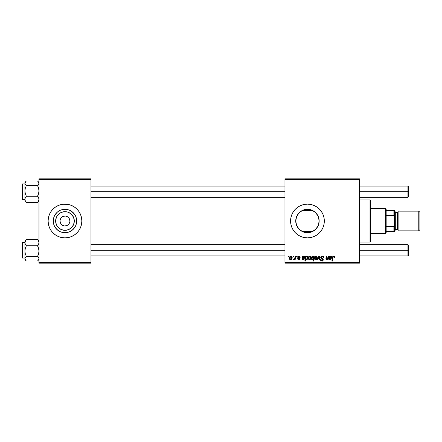 <?xml version="1.0" encoding="UTF-8"?>
<svg xmlns="http://www.w3.org/2000/svg" width="442" height="442" viewBox="0 0 442 442"><rect width="100%" height="100%" fill="white"/><g stroke="black" fill="none" stroke-linecap="round" stroke-linejoin="round"><path stroke-width="0.66" d="M64.968 216.083L63.09 216.453M62.239 216.912L61.493 217.519M60.88 218.271L60.145 220.039M54.349 216.083A11.707 11.707 0 0 1 55.233 214.497M55.239 214.492A11.707 11.707 0 0 1 58.466 211.265L60.493 210.182A11.707 11.707 0 0 1 64.974 209.293L69.455 210.182L73.25 212.718L75.792 216.519L76.681 221A11.707 11.707 0 0 1 64.974 232.707A11.707 11.707 0 0 1 53.261 221L54.156 216.519L56.692 212.718L58.466 211.265L56.692 212.718L54.156 216.519M58.471 211.265A11.707 11.707 0 0 1 60.488 210.182L64.974 209.293A11.707 11.707 0 0 1 71.477 211.265L69.455 210.182M80.56 227.448A16.868 16.868 0 0 0 81.842 221.006A16.868 16.868 0 0 1 64.974 237.868A16.868 16.868 0 0 1 48.106 221A16.868 16.868 0 0 0 48.427 224.282L49.388 227.453L50.946 230.37L53.046 232.928L55.604 235.022L58.515 236.586L61.681 237.542L64.974 237.868A16.868 16.868 0 0 1 48.835 225.917A16.868 16.868 0 0 0 64.974 237.868L67.173 237.724M48.835 216.083A16.868 16.868 0 0 1 64.974 204.132A16.868 16.868 0 0 0 48.835 216.083M60.051 221L55.637 221A9.332 9.332 0 0 1 64.974 211.668A9.332 9.332 0 0 1 74.306 221L73.593 224.569L71.571 227.602L68.543 229.625L64.974 230.332L61.399 229.625L58.372 227.602L57.211 226.188L55.819 222.823L55.637 221L56.349 217.431L57.211 215.812L59.786 213.237L63.151 211.845L66.792 211.845L68.543 212.375L71.571 214.398L73.593 217.431L74.306 221L69.891 221A4.917 4.917 0 0 0 64.974 216.083A4.917 4.917 0 0 0 60.051 221A4.917 4.917 0 0 0 64.974 225.917A4.917 4.917 0 0 0 69.891 221L74.306 221A9.332 9.332 0 0 1 64.974 230.332A9.332 9.332 0 0 1 55.637 221L60.051 221A4.917 4.917 0 0 1 64.974 216.083A4.917 4.917 0 0 1 69.891 221A4.917 4.917 0 0 1 64.974 225.917A4.917 4.917 0 0 1 60.051 221L60.427 222.884M49.394 227.464A16.868 16.868 0 0 0 80.555 227.464L81.516 224.293L81.842 221L81.516 217.707L80.555 214.547L78.996 211.63L76.902 209.072L74.344 206.978L71.427 205.414L68.261 204.458L64.974 204.132L61.681 204.458L58.515 205.414L55.604 206.978L53.046 209.072L50.946 211.63L49.388 214.547L48.427 217.707L48.106 221L48.427 224.293A16.868 16.868 0 0 0 49.388 227.448M319.157 221A11.707 11.707 0 0 1 307.45 232.707A11.707 11.707 0 0 1 295.737 221L295.858 222.657L295.853 219.359L295.737 221L296.632 216.519L299.168 212.718L302.969 210.182L307.45 209.293L311.93 210.182L315.726 212.718L318.268 216.519L319.157 221L318.268 225.481L315.726 229.282L311.93 231.818L307.45 232.707L302.969 231.818L299.168 229.282L296.632 225.481L295.737 221A11.707 11.707 0 0 1 307.45 209.293A11.707 11.707 0 0 1 319.157 221L319.113 220.005L319.157 221M318.886 223.503L318.334 225.31M315.538 229.464L312.726 231.453L316.207 228.768L318.251 225.514M318.279 225.448L318.472 224.95M300.88 230.691L299.322 229.431M298.985 229.094L299.554 229.647L298.985 229.094M296.532 225.232L297.693 227.475M297.632 227.387L297.891 227.768M323.036 227.448A16.868 16.868 0 0 0 324.317 221A16.868 16.868 0 0 1 307.45 237.868A16.868 16.868 0 0 1 290.582 221A16.868 16.868 0 0 0 291.858 227.448M291.869 227.464A16.868 16.868 0 0 0 323.03 227.459L323.992 224.293L324.317 221L323.992 217.707L323.03 214.547L321.472 211.63L319.373 209.072L316.82 206.978L313.903 205.414L310.737 204.458L307.45 204.132L304.157 204.458L300.991 205.414L298.074 206.978L295.521 209.072L293.422 211.63L291.864 214.547L290.902 217.707L290.582 221L290.902 224.293L291.864 227.453L293.422 230.37L295.521 232.928L298.074 235.022L300.991 236.586L304.157 237.542L307.45 237.868L310.737 237.542L313.903 236.586L316.82 235.022L319.373 232.928L321.472 230.37L323.03 227.453M90.975 221L284.957 221L90.975 221M296.201 224.254L296.018 223.547M295.925 223.083L295.858 222.663M297.521 227.205L296.676 225.591M298.925 229.028L298.449 228.497M312.135 231.73L302.759 231.73M318.168 225.713L315.897 229.105M284.957 263.172L359.457 263.172L359.457 262.465L284.957 262.465L284.957 179.535L359.457 179.535L359.457 262.465L359.457 178.828L284.957 178.828L359.457 178.828L359.457 179.535L284.957 179.535L284.957 178.828L284.957 262.465L359.457 262.465L359.457 263.172L284.957 263.172L284.957 262.465L284.957 263.172M296.715 256.139L296.593 256.846L297.118 256.846L297.223 256.139L296.715 256.139L297.223 256.139L296.715 256.139L296.593 256.846L297.118 256.846L297.223 256.139L297.118 256.846L296.593 256.846L296.715 256.139M293.261 256.139L293.145 256.846L293.67 256.846L293.775 256.139L293.261 256.139L293.775 256.139L293.261 256.139L293.145 256.846L293.67 256.846L293.775 256.139L293.67 256.846L293.145 256.846L293.261 256.139M300.162 257.288L299.422 256.145L297.952 256.493L297.798 257.465L299.195 258.946L298.67 259.338L297.991 258.631L297.499 258.918L298.532 259.78L299.405 259.509L299.715 258.675L298.356 257.388L298.3 256.841L299.107 256.542L299.654 257.421L300.162 257.288L298.941 256.078L297.737 257.111L297.991 257.763L299.157 258.553L298.67 259.338L297.991 258.631L297.483 258.697L298.643 259.786L299.715 258.763L298.245 257.073L298.919 256.526L299.654 257.421L300.162 257.355L299.648 257.255M306.168 256.139L305.654 256.139L304.82 261.062L305.339 261.062L305.676 259.189L306.102 259.692L306.836 259.708L307.859 258.051L307.405 256.227L306.687 256.122L306.079 256.636L306.168 256.139L305.654 256.139L304.82 261.062L305.339 261.062L305.676 259.189L306.483 259.786C307.472 259.421 307.941 258.675 307.897 257.531L306.952 256.078L306.079 256.636L306.168 256.139L305.654 256.139L304.82 261.062L305.339 261.062M322.279 256.078L321.19 256.465L320.748 257.747L321.135 258.542L322.677 259.498L322.748 260.078L321.754 260.537L320.991 259.542L320.483 259.592L320.881 260.73L322.445 261.051L323.273 260.084L322.953 258.951L321.323 257.808L321.428 256.973L322.511 256.675L323.13 257.023L323.295 257.802L323.798 257.581L323.456 256.526L322.279 256.078L320.737 257.526L322.782 259.852L321.936 260.548L320.991 259.542L320.483 259.592L321.914 261.123L323.295 259.819L321.251 257.476L322.246 256.653L323.163 257.078L323.295 257.802L323.804 257.741C323.82 256.686 323.312 256.133 322.279 256.078M316.069 256.078C314.975 256.349 314.444 257.089 314.477 258.288L315.671 259.786C316.798 259.509 317.334 258.752 317.29 257.504L316.069 256.078L315.361 256.299L314.56 257.537L314.748 259.31L316.052 259.736L317.091 258.647L317.223 256.984L316.201 256.084M328.207 256.139L327.384 259.095L326.804 259.338L326.411 258.984L326.87 256.139L326.356 256.139L325.964 258.299L326.185 259.636L326.953 259.725L327.704 259.123L327.599 259.719L328.119 259.719L328.726 256.139L328.207 256.139L328.726 256.139L328.207 256.139L327.925 257.802L326.804 259.338L326.406 258.901L326.87 256.139L326.356 256.139L325.887 258.913L326.638 259.786L327.704 259.123L327.599 259.719L328.119 259.719L328.726 256.139L328.119 259.719L327.599 259.719M334.666 257.056L333.975 256.111L332.793 256.509L331.848 261.062L332.367 261.062L333.207 256.835L333.848 256.692L334.108 257.675L334.622 257.609L333.66 256.078L332.456 257.454L331.848 261.062L332.367 261.062L332.953 257.575L333.627 256.653L334.108 257.675L334.622 257.609L334.108 257.675L334.025 256.83M329.218 257.133L329.218 256.139L329.749 256.139L329.218 256.139L328.992 259.244L329.622 259.736L330.721 259.631L331.406 258.697L329.953 259.332L329.472 259.034L329.494 258.377L331.318 257.99L331.677 256.725L330.914 256.084L329.798 256.587L329.749 256.139L329.798 256.587L329.749 256.139L329.798 256.587L331.18 256.15M313.831 256.139L313.715 256.791L313.151 256.128L312.334 256.238L311.488 257.609L311.748 259.487L312.511 259.774L313.234 259.344L312.936 261.062L313.455 261.062L314.284 256.139L313.831 256.139L314.284 256.139L313.831 256.139L313.715 256.791L312.853 256.078C311.848 256.432 311.367 257.183 311.411 258.338L312.389 259.786L313.234 259.344L312.936 261.062L313.455 261.062L314.284 256.139L313.455 261.062L312.936 261.062M317.792 259.719L317.24 259.719L318.864 256.139L317.24 259.719L317.792 259.719L319.107 256.692L319.472 259.719L319.986 259.719L319.494 256.139L318.864 256.139L319.494 256.139L318.864 256.139L317.24 259.719L317.792 259.719L319.107 256.692L319.472 259.719L319.986 259.719L319.494 256.139L319.986 259.719L319.472 259.719L319.107 256.692L318.748 257.564M309.809 256.078C308.715 256.349 308.184 257.089 308.212 258.288L309.406 259.786C310.533 259.509 311.074 258.752 311.024 257.504L309.809 256.078L309.096 256.299L308.301 257.537L308.356 259.078L309.406 259.786L310.66 259.001L311.013 257.238L310.726 256.515L309.809 256.078L310.262 256.161M302.019 258.183L302.256 256.139L302.787 256.139L302.256 256.139L302.03 259.244L302.858 259.774L304.068 259.393L304.444 258.697L303.936 258.631L303.113 259.338L302.461 258.802L302.532 258.377L304.593 257.73L304.715 256.725L303.947 256.084L302.836 256.587L302.787 256.139L302.836 256.587L302.787 256.139L302.836 256.587L303.853 256.078L304.765 257.111L303.179 258.261M290.958 256.078C289.864 256.349 289.333 257.089 289.366 258.288L290.56 259.786C291.687 259.509 292.223 258.752 292.179 257.504L290.958 256.078L290.25 256.299L289.449 257.537L289.637 259.31L290.947 259.736L291.98 258.647L292.112 256.984L291.09 256.084M295.234 256.139L294.72 258.537L293.582 259.653L294.212 259.692L294.759 258.979L294.632 259.719L295.146 259.719L295.753 256.139L295.234 256.139L295.753 256.139L295.234 256.139L294.974 257.57L293.582 259.653L293.93 259.786L294.759 258.979L294.632 259.719L295.146 259.719L295.753 256.139L295.146 259.719L294.632 259.719M288.538 256.139L288.416 256.846L288.941 256.846L289.046 256.139L288.538 256.139L289.046 256.139L288.538 256.139L288.416 256.846L288.941 256.846L289.046 256.139L288.941 256.846L288.416 256.846L288.538 256.139M318.886 218.497L318.279 216.552M315.903 212.895L318.168 216.287M318.334 216.69L318.472 217.05M318.251 216.486L317.157 214.458M299.317 212.574L302.168 210.547L312.726 210.547L315.538 212.536M313.975 211.276L312.135 210.27M302.759 210.27L300.88 211.309M296.676 216.409L298.925 212.967M297.897 214.226L298.444 213.514M296.759 216.226L296.532 216.762M295.853 219.354L295.925 218.923M296.018 218.453L296.195 217.757M319.113 221.995L319.113 221L319.113 221.995M38.968 263.172L90.975 263.172L90.975 262.465L38.968 262.465L38.968 179.535L90.975 179.535L90.975 262.465L90.975 178.828L38.968 178.828L90.975 178.828L90.975 179.535L38.968 179.535L38.968 178.828L38.968 262.465L90.975 262.465L90.975 263.172L38.968 263.172L38.968 262.465L38.968 263.172M68.261 204.458L62.77 204.276M61.681 237.542L64.974 237.868L68.261 237.542L71.427 236.586L74.344 235.022L76.902 232.928L78.996 230.37L80.555 227.453M291.858 214.552A16.868 16.868 0 0 0 290.582 221A16.868 16.868 0 0 1 307.45 204.132A16.868 16.868 0 0 1 324.317 221A16.868 16.868 0 0 0 323.036 214.552M323.03 214.541A16.868 16.868 0 0 0 295.527 209.066L298.074 206.978M295.516 209.077A16.868 16.868 0 0 0 291.869 214.536L293.422 211.63M321.472 211.63L319.373 209.072M313.903 205.414L312.925 205.044M293.422 230.37L295.521 232.928M300.991 236.586L301.864 236.918M316.82 235.022L319.373 232.928M312.726 231.453L302.168 231.453M303.118 231.879L305.019 232.453M305.383 232.525L309.511 232.525M309.875 232.453L311.781 231.879M302.168 210.547L312.726 210.547M311.781 210.121L309.875 209.547M309.511 209.475L305.383 209.475M305.019 209.547L303.118 210.121M297.693 214.525L297.516 214.801M299.543 212.359L300.151 211.84M315.698 212.696L314.002 211.298M317.113 214.392L316.207 213.232M49.388 214.552A16.868 16.868 0 0 0 48.106 220.994A16.868 16.868 0 0 1 64.974 204.132A16.868 16.868 0 0 1 81.842 221A16.868 16.868 0 0 0 80.56 214.552M80.555 214.536A16.868 16.868 0 0 0 49.394 214.536M76.681 221L75.792 225.481L73.25 229.282L69.455 231.818L64.974 232.707L60.493 231.818L56.692 229.282L54.156 225.481L53.261 221A11.707 11.707 0 0 1 64.974 209.293A11.707 11.707 0 0 1 76.681 221M75.599 216.083A11.707 11.707 0 0 0 74.709 214.497L71.477 211.265A11.707 11.707 0 0 1 74.709 214.492M54.156 225.481L56.692 229.282L60.493 231.818M71.477 230.735L73.25 229.282L75.792 225.481M69.891 221L69.516 219.116M69.062 218.265L68.449 217.519M67.703 216.912L65.93 216.177M60.88 223.735L61.493 224.481M62.239 225.088L64.013 225.823M64.974 225.917L66.852 225.547M67.709 225.088L68.449 224.481M69.062 223.729L69.797 221.961M334.108 257.675L333.627 256.653L334.108 257.675L334.158 257.244M332.975 257.454L332.367 261.062L331.848 261.062L332.456 257.454M332.666 256.725L333.533 256.084M334.528 256.52L334.655 256.951M330.141 258.261L329.494 258.377L330.362 258.25L331.727 257.111L330.815 256.078M331.721 257.233L331.649 257.559M330.362 258.25L329.494 258.377L329.423 258.802L329.494 258.377L329.423 258.802L330.075 259.338L329.423 258.802M330.218 259.327L330.898 258.636L330.075 259.338M331.406 258.697L330.898 258.631L331.406 258.697L329.925 259.78M330.146 259.78L328.903 258.846L328.986 258.183L328.903 258.846M329.82 259.769L329.517 259.703M329.063 259.366L328.92 259.051M329.185 257.299L328.953 258.349M329.218 256.139L329.279 256.614L329.218 256.139L329.749 256.139M329.721 257.343L330.296 256.614M331.218 257.111L330.655 256.526L331.207 257.205L329.583 257.929L330.655 256.526L331.185 256.885M330.196 256.664L329.82 257.1M330.218 257.802L329.583 257.929M326.721 259.78L325.887 258.913L326.356 256.139L326.87 256.139M325.964 258.299L325.914 258.609M326.406 258.901L326.804 259.338L326.467 258.41L326.931 259.327M327.555 258.896L327.732 258.553M311.93 259.647L311.649 259.36M311.488 259.001L311.417 258.587M311.428 257.968L311.522 257.465M311.825 256.763L312.041 256.482M312.273 256.962L312.709 256.559M313.5 257.946L312.649 259.327L311.919 258.332L312.897 256.526L313.533 257.31L313.461 258.117M313.367 258.459L313.14 258.951M312.046 257.504L312.256 256.995M316.218 256.084L316.522 256.161M317.096 258.642L316.925 258.995M314.5 257.863L314.56 257.542M315.229 259.117L315.002 258.006L315.914 256.542L316.776 257.559L315.831 259.321L314.991 258.15M315.096 257.57L315.378 256.951M316.643 258.399L316.306 259.034M316.765 257.841L316.721 258.128M315.56 256.741L315.925 256.542M322.594 256.095L322.958 256.183M323.456 256.52L323.643 256.824M323.804 257.741L323.295 257.802M323.295 257.642L323.091 256.968M323.163 257.078L322.063 256.664M321.257 257.355L321.417 257.946M321.384 257.907L321.909 258.283M323.146 259.205L323.284 259.642M323.273 260.084L322.737 260.913M321.058 260.879L320.71 260.509M320.478 259.697L320.991 259.542M321.141 260.172L322.417 260.454M322.748 260.084L322.157 259.139M322.771 259.725L321.71 258.901M322.782 259.852L322.588 259.41L322.782 259.852M320.737 257.526L320.765 257.227M320.798 257.089L320.98 256.703M320.991 256.692L321.268 256.399M322.411 258.559L322.102 258.388M310.831 258.642L310.665 258.995M308.24 257.863L308.301 257.537M308.776 256.581L309.096 256.299M308.831 257.57L309.803 256.526L310.516 257.559L309.428 259.338L308.743 258.006L309.654 256.542M310.383 258.399L310.046 259.034M309.952 259.128L309.499 259.332M308.754 258.636L308.731 258.15M308.969 259.117L308.754 258.642M309.057 257.04L308.925 257.316M306.079 256.636L306.952 256.078M307.82 258.261L307.72 258.603M307.665 258.752L307.488 259.095M306.836 259.708L305.676 259.189L306.35 259.774M306.102 259.189L305.836 258.415L306.19 256.968L306.781 256.526L307.184 256.747L307.361 257.901L306.45 259.338L305.842 258.222L305.914 257.664L305.836 258.415L306.66 259.294M307.284 256.924L307.383 257.493L306.781 256.526L306.19 256.968L306.737 256.526M307.361 257.901L306.698 259.272L307.151 258.708M306.3 256.808L306.068 257.2M306.03 257.299L306.19 256.968M307.24 256.83L306.781 256.526M304.759 257.233L304.687 257.559M302.742 258.31L303.4 258.25L302.532 258.377L302.461 258.802L302.532 258.377L303.4 258.25M302.991 259.332L302.472 258.924M303.256 259.327L303.936 258.631L303.184 259.332M303.184 259.78L304.444 258.697L303.936 258.631L304.405 258.813M303.759 259.625L303.3 259.769M301.936 258.846L302.963 259.78M302.858 259.774L302.555 259.703M302.659 259.736L302.146 259.415M302.217 257.299L302.256 256.139L302.787 256.139M304.251 257.111L303.693 256.526L304.245 257.205L302.621 257.929L303.234 256.664L303.693 256.526L303.074 256.796L302.621 257.929L303.693 256.526L304.223 256.885M303.256 257.802L302.621 257.929M299.571 256.935L298.682 256.553M299.019 256.531L298.245 257.073L298.521 257.531M298.378 256.725L298.356 257.388M299.455 258.106L299.67 258.459M298.748 259.78L298.422 259.769M297.483 258.697L297.991 258.631L298.146 259.111M297.991 258.631L298.847 259.31M298.4 259.294L299.157 258.553L297.991 257.763L297.737 257.111L297.991 257.763M298.67 259.338L299.157 258.553L298.35 258.023M299.195 258.946L298.731 258.238L299.157 258.553M299.842 256.399L300.124 256.924M291.107 256.084L291.411 256.161M292.112 256.979L292.173 257.371M292.179 257.504L292.156 257.89M291.985 258.642L291.814 258.995M289.471 258.979L289.377 258.564M289.388 257.863L289.449 257.537M289.924 256.581L290.25 256.299M290.118 259.117L289.891 258.006L290.803 256.542L291.665 257.559L290.726 259.321L289.88 258.15M289.985 257.57L290.267 256.951M291.538 258.399L291.201 259.034M291.654 257.846L291.609 258.128M290.449 256.741L290.814 256.542M290.212 257.04L290.074 257.316M293.582 259.653L293.93 259.786L293.582 259.653L293.786 259.095L294.157 259.189M294.72 258.537L294.836 258.2M315.002 258.006L315.052 257.73M308.743 258.006L308.792 257.73M310.499 257.841L310.455 258.128M289.891 258.006L289.941 257.73M64.974 204.132A16.868 16.868 0 0 1 81.107 216.083A16.868 16.868 0 0 0 64.974 204.132M81.107 225.917A16.868 16.868 0 0 1 64.974 237.868A16.868 16.868 0 0 0 81.107 225.917M369.998 221L370.7 221L370.7 200.618L370.7 241.382L370.7 221L369.998 221L369.998 199.917L369.998 221L359.457 221L369.998 221L369.998 242.083L369.998 221M319.113 220.005L319.113 221L319.113 220.005M38.106 181.557L37.531 181.021L26.349 181.021L37.531 181.021L38.564 182.115L38.863 183.878L37.531 185.557L38.57 188.154L38.968 190.894L38.564 193.64L37.531 196.231L38.564 197.712L38.968 199.298L38.57 200.872L37.531 202.364L38.968 200.966L38.106 201.823M25.017 183.281L24.912 184.087L25.017 183.281M22.52 199.397L22.52 183.966L22.52 199.397L24.912 199.397L22.52 199.397A0.42 0.42 180 0 1 22.1 198.972L22.1 184.408L22.1 198.972A0.42 0.42 -0 0 0 22.52 199.397L22.1 198.999M38.968 184.087L38.863 183.292L38.968 184.087M38.111 181.563L38.968 183.292L38.57 184.458L37.531 185.557L26.349 185.557L25.316 184.463L24.912 183.292L25.31 182.126L26.349 181.021L24.912 182.413L24.912 190.894L25.31 188.148L26.349 185.557L37.531 185.557L38.57 188.154L38.968 190.894L38.564 193.64L37.531 196.231L26.349 196.231L25.31 193.64L24.912 190.894L24.912 199.298L25.31 197.723L26.349 196.231L37.531 196.231L38.564 197.712L38.968 199.298L38.111 201.629L37.531 202.364L26.349 202.364L25.316 200.883L24.912 199.298L24.912 200.961L25.012 198.502L26.349 196.231L25.31 193.64L24.912 190.894L24.912 199.298L25.316 200.883L26.349 202.364L37.531 202.364L38.172 201.762M38.968 200.093L38.863 199.508L38.968 200.093M25.017 199.497L24.912 200.093L25.017 199.497M25.31 201.259L24.912 200.966M24.912 182.452L24.912 190.894L25.31 188.148L26.349 185.557L25.316 184.463L24.912 183.292L25.769 181.563M26.349 239.636L25.769 240.177L26.349 239.636L37.531 239.636L26.349 239.636L24.912 241.067L26.349 239.636M25.874 240.067L24.912 241.034L24.912 242.702L25.769 240.371L24.912 242.702L24.912 251.106L25.31 248.36L26.349 245.769L25.316 244.288L24.912 242.702L24.912 258.708L25.31 257.542L26.349 256.443L25.31 253.846L24.912 251.106L24.912 259.576M22.1 243.028A0.42 0.42 0 0 1 22.52 242.603L24.912 242.603L22.52 242.603L22.52 258.04L22.52 242.603A0.42 0.42 180 0 0 22.1 243.028L22.1 257.609L22.1 243.028M24.912 242.575L22.52 242.603M38.57 240.741L37.531 239.636L38.564 241.117L38.968 242.702L38.57 244.277L37.531 245.769L26.349 245.769L37.531 245.769L38.57 248.36L38.968 251.106L38.564 253.852L37.531 256.443L26.349 256.443L37.531 256.443L38.564 257.537L38.968 258.708L38.57 259.874L37.531 260.979L26.349 260.979L25.316 259.885L24.912 258.708L24.912 259.587L25.874 260.548L24.912 258.708L25.31 257.542L26.349 256.443L25.31 253.846L24.912 251.106L25.31 248.36L26.349 245.769L25.017 243.509L24.912 241.039M24.912 241.907L25.012 242.492L24.912 241.907M24.912 257.913L25.012 258.708L24.912 257.913M25.874 260.548L26.349 260.979L37.531 260.979L38.968 259.587M24.912 242.885L24.912 242.603M38.968 241.034L37.531 239.636L38.564 241.117L38.968 242.702L38.57 244.277L37.531 245.769L38.57 248.36L38.968 251.106L38.564 253.852L37.531 256.443L38.564 257.537L38.968 258.708L38.111 260.437M24.912 183.292L25.012 183.878L24.912 183.292M38.968 258.708L38.863 258.122L38.968 258.708M407.949 191.69L408.657 191.69L408.657 186.773L408.657 191.69L407.949 191.69L407.949 186.071L407.949 191.69L359.457 191.69L407.949 191.69L407.949 197.314L407.949 191.69M90.975 191.69L284.957 191.69L90.975 191.69M408.657 196.613L408.657 191.69L408.657 196.613L407.949 197.314L359.457 197.314M407.949 250.31L407.949 255.929L407.949 250.31L359.457 250.31L407.949 250.31L407.949 244.686L407.949 250.31L408.657 250.31L407.949 250.31M408.657 255.227L408.657 250.31L408.657 255.227L407.949 255.929L359.457 255.929M284.957 250.31L90.975 250.31L284.957 250.31M408.657 245.387L408.657 250.31L408.657 245.387L407.949 244.686L359.457 244.686M385.463 208.348L386.164 209.049L386.164 210.458L386.164 209.049L385.463 208.348L370.7 208.348L385.463 208.348L385.463 233.652L370.7 233.652L385.463 233.652L385.463 208.348M386.164 232.951L385.463 233.652L386.164 232.951L386.164 231.542L386.164 232.951M386.164 215.376L386.164 226.624L386.164 210.458L386.164 215.376L393.894 215.376L394.596 217.088L394.596 224.912L393.894 226.624L386.164 226.624L386.164 231.542L386.164 226.624L393.894 226.624L393.894 231.542L394.596 231.542L394.596 224.912L394.596 231.542L393.894 231.542L393.894 226.624L394.596 224.912L394.596 210.458L386.164 210.458L393.894 210.458L393.894 215.376L393.894 210.458L394.596 210.458L394.596 217.088L393.894 215.376L386.164 215.376M386.164 231.542L393.894 231.542L386.164 231.542M418.773 221L419.9 221L419.9 212.287L419.9 221L418.773 221L418.773 211.16L418.773 221L398.115 221L418.773 221L418.773 230.84L418.773 221M398.115 211.862L397.408 212.563L397.408 229.437L397.408 221L394.596 221L395.303 221L395.303 211.862L395.303 221L398.115 221L398.115 230.84L398.115 211.16L398.115 221L397.408 221L397.408 212.563L395.303 212.563M419.9 229.713L419.9 221L419.9 229.713L418.773 230.84L398.115 230.84M395.303 230.138L395.303 221L395.303 230.138L394.596 230.84M359.457 199.917L369.998 199.917L370.7 200.618M359.457 242.083L369.998 242.083L370.7 241.382M24.912 199.425L22.52 199.425M24.912 183.96L22.52 183.96L22.1 184.38M38.968 182.413L38.001 181.452M22.52 242.575L22.1 243.001M24.912 258.04L22.52 258.04L22.1 257.62M359.457 186.071L407.949 186.071L408.657 186.773M284.957 186.071L90.975 186.071M284.957 197.314L90.975 197.314M90.975 255.929L284.957 255.929M90.975 244.686L284.957 244.686M398.115 211.16L418.773 211.16L419.9 212.287M394.596 211.16L395.303 211.862M395.303 229.437L397.408 229.437L398.115 230.138"/></g></svg>
